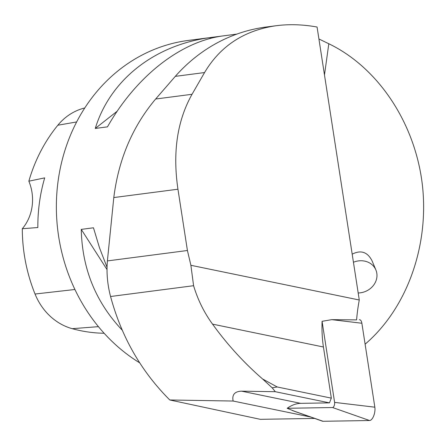 <?xml version="1.0" encoding="UTF-8"?>
<svg xmlns="http://www.w3.org/2000/svg" width="446" height="446" viewBox="0 0 446 446"><rect width="100%" height="100%" fill="white"/><g stroke="black" fill="none" stroke-linecap="round" stroke-linejoin="round"><path stroke-width="0.67" d="M272.188 387.825L277.189 386.972L331.333 398.133L329.46 402.866L275.316 391.705L272.188 387.825L262.582 378.972C243.917 362.76 227.237 344.479 212.547 324.136C204.162 312.657 197.84 299.84 193.586 285.702L110.563 296.506C121.49 336.97 141.237 371.457 169.792 399.973L260.319 419.329L314.647 418.432M262.582 378.972L277.189 386.972M359.275 300.007L317.073 27.022C302.862 24.474 289.281 24.034 276.325 25.701C244.33 30.283 220.408 45.899 204.558 72.553L192.042 94.284C177.224 120.693 172.524 152.337 177.948 189.21L187.42 250.501L190.888 265.292L359.275 300.007A87.572 38.127 101.6 0 0 356.594 319.899L331.746 319.654L322.073 321.315A87.572 38.127 101.6 0 0 323.428 346.999L331.333 398.133M275.316 391.705L241.548 391.164C234.657 391.437 231.853 394.732 233.13 401.038L169.792 399.973M329.46 402.866L300.643 403.346A87.572 38.127 101.6 0 0 287.168 408.285L295.553 411.697M236.804 34.113L188.363 40.419A172.981 153.993 82.6 0 0 58.493 178.305A172.981 153.993 82.6 0 0 139.732 362.866M318.918 38.969L328.808 43.753C378.002 67.446 414.769 122.594 422.245 183.903C429.587 245.228 407.103 308.292 365.107 344.184M107.475 126.859L95.266 128.448C110.151 79.784 154.79 44.706 211.058 37.47L223.268 35.881C180.697 41.339 136.058 76.417 107.475 126.859M122.282 330.23C95.79 302.282 82.12 268.665 81.261 229.383L93.47 227.794L99.503 247.809L107.057 267.327M187.42 250.501L107.397 260.916C106.393 272.785 107.453 284.648 110.563 296.506M107.397 260.916L113.797 197.561C118.586 159.317 132.534 126.469 155.643 99.018L175.3 76.361A176.226 156.88 82.6 0 1 266.095 27.033L276.325 25.701M84.773 107.96A59.708 53.152 82.6 0 0 57.841 125.231A157.009 139.771 82.6 0 0 28.851 181.193L44.695 177.87A157.923 140.585 -97.4 0 0 37.854 227.527L22.3 228.737A157.009 139.771 82.6 0 0 35.039 294.025A59.708 53.152 82.6 0 0 72.219 328.68A157.009 139.771 82.6 0 0 104.13 333.251M22.3 228.737A43.245 38.495 82.6 0 0 28.851 181.193M107.029 269.596L81.261 229.383M95.266 128.448L117.209 111.205M209.531 38.663L211.058 37.47M353.438 262.248A17.84 15.794 -22.8 0 1 375.883 269.953L372.014 260.726C367.454 251.934 360.842 249.749 352.189 254.17M310.645 417.016L233.13 401.038M190.888 265.292L193.586 285.702M375.883 269.953A17.84 15.794 -22.8 0 1 358.183 292.966M331.746 319.654L361.873 323.25L374.846 407.187A8.585 3.735 -78.4 0 1 373.687 415.917A8.585 3.735 -78.4 0 1 369.572 420.517L332.565 407.532L287.168 408.285M332.565 407.532A3.312 1.444 -78.4 0 0 334.16 405.76A3.312 1.444 -78.4 0 0 334.606 402.387L322.073 321.315M361.873 323.25A8.585 3.735 -78.4 0 0 359.476 319.704A8.585 3.735 -78.4 0 0 359.337 319.698L359.476 319.704M369.572 420.517L323.06 421.286A8.585 3.735 -78.4 0 1 322.486 421.197L294.343 411.268M323.428 346.999L212.547 324.136M72.219 328.68L98.438 326.656M57.841 125.231L76.651 121.942M35.039 294.025L74.922 289.493M324.482 74.945L328.808 43.753M241.548 391.164L300.643 403.346M177.948 189.21L113.797 197.561M192.042 94.284L155.643 99.018M204.558 72.553L175.3 76.361M292.414 410.537L323.06 421.286M374.846 407.187L334.606 402.387"/></g></svg>
